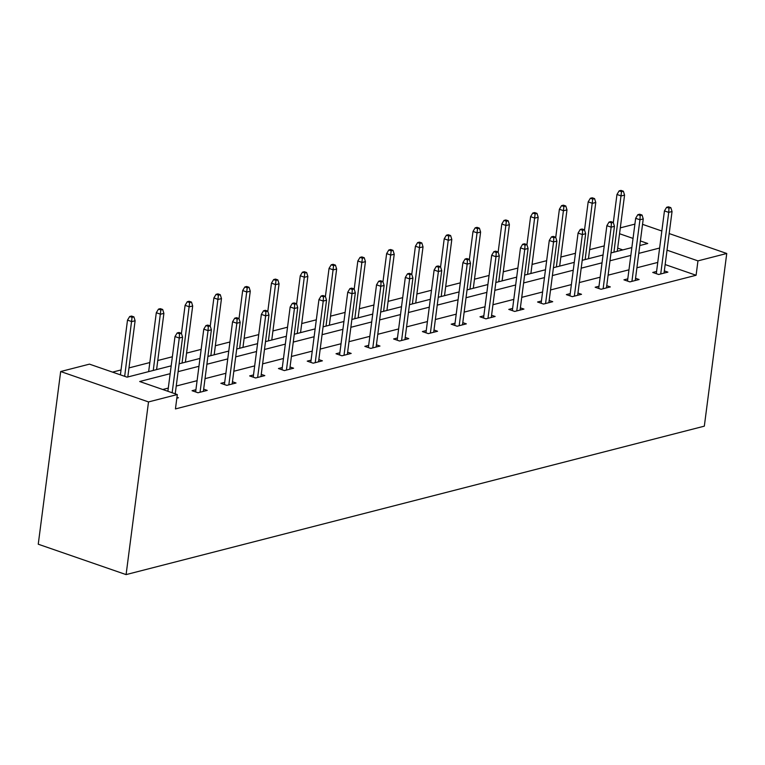 <?xml version="1.0" encoding="UTF-8"?>
<svg xmlns="http://www.w3.org/2000/svg" width="765" height="765" viewBox="0 0 765 765"><rect width="100%" height="100%" fill="white"/><g stroke="black" fill="none" stroke-linecap="round" stroke-linejoin="round"><path stroke-width="1.15" d="M620.31 227.865L634.902 224.116M171.188 365.842L127.095 377.164L89.467 364.14L60.674 371.532L38.25 544.211L126.091 574.601L704.326 426.162L726.75 253.483L697.957 260.875L667.023 250.174M604.235 245.9L589.643 249.648M575.452 253.292L560.86 257.04M546.659 260.683L532.067 264.422M517.867 268.075L503.274 271.814M489.074 275.467L474.482 279.206M460.281 282.859L445.689 286.598M431.489 290.251L416.896 293.99M402.696 297.642L388.104 301.381M373.903 305.025L359.311 308.773M345.111 312.416L330.518 316.165M316.318 319.808L301.726 323.557M287.535 327.2L272.942 330.949M258.742 334.592L244.15 338.34M229.949 341.984L215.357 345.732M201.157 349.376L186.564 353.124M172.364 356.767L157.772 360.516M149.825 362.553L128.979 367.908M121.042 369.944L112.551 372.125M627.788 278.843L623.944 279.837L629.872 281.883L639.1 279.521L635.543 278.288M570.212 293.626L566.358 294.621L572.297 296.667L581.524 294.305L577.957 293.072M512.627 308.41L508.773 309.395L514.711 311.451L523.939 309.079L520.372 307.855M455.041 323.193L451.187 324.178L457.126 326.234L466.354 323.863L462.787 322.629M397.456 337.977L393.612 338.962L399.54 341.018L408.768 338.646L405.211 337.413M339.88 352.761L336.026 353.746L341.955 355.801L351.183 353.43L347.626 352.196M282.295 367.544L278.441 368.529L284.379 370.585L293.607 368.214L290.04 366.98M224.709 382.328L220.856 383.313L226.794 385.369L236.022 382.997L232.455 381.764M176.954 397.264L178.436 397.781L176.83 398.192M657.757 262.424L636.91 267.779M628.964 269.816L608.118 275.171M600.171 277.207L579.325 282.562M571.379 284.599L550.532 289.954M542.586 291.991L521.74 297.346M513.803 299.383L492.947 304.738M485.01 306.775L464.154 312.12M456.217 314.166L435.361 319.512M427.425 321.558L406.569 326.904M398.632 328.95L377.786 334.295M369.839 336.342L348.993 341.687M341.047 343.734L320.2 349.079M312.254 351.116L291.408 356.471M283.461 358.508L262.615 363.863M254.668 365.899L233.822 371.255M225.885 373.291L205.03 378.646M197.093 380.683L176.237 386.038M168.3 388.075L162.754 389.5M170.165 373.683L139.679 381.515L177.308 394.539L175.443 408.921L696.093 275.266L665.158 264.556M195.917 389.72L192.063 390.705L198.001 392.761L207.229 390.389L203.662 389.156M253.502 374.936L249.648 375.921L255.586 377.977L264.814 375.605L261.248 374.372M311.087 360.152L307.234 361.137L313.172 363.193L322.4 360.822L318.833 359.588M368.663 345.369L364.819 346.354L370.748 348.41L379.976 346.038L376.418 344.805M426.248 330.585L422.395 331.57L428.333 333.626L437.561 331.255L434.004 330.021M483.834 315.802L479.98 316.786L485.918 318.842L495.146 316.471L491.579 315.247M541.419 301.018L537.566 302.003L543.504 304.059L552.732 301.697L549.165 300.463M599.005 286.234L595.151 287.229L601.089 289.275L610.317 286.913L606.75 285.68M656.58 271.451L652.736 272.445L658.665 274.492L667.893 272.13L664.336 270.896M696.093 275.266L697.957 260.875M177.308 394.539L148.515 401.931L126.091 574.601M726.75 253.483L669.184 233.564M661.84 231.02L642.543 224.346M639.798 245.536L647.745 243.5L640.391 240.956M633.047 238.412L619.545 233.736M179.125 363.805L199.981 358.45M207.917 356.414L228.773 351.059M236.71 349.022L257.556 343.667M265.503 341.63L286.349 336.275M294.296 334.238L315.142 328.883M323.088 326.846L343.934 321.491M351.881 319.454L372.727 314.099M380.674 312.063L401.52 306.708M409.457 304.671L430.312 299.316M438.249 297.279L459.105 291.924M467.042 289.887L487.898 284.532M495.835 282.495L516.691 277.14M524.627 275.104L545.474 269.758M553.42 267.712L574.266 262.366M582.213 260.32L603.059 254.975M611.006 252.928L631.852 247.583M60.674 371.532L148.515 401.931M659.621 248.032L638.775 253.387M630.838 255.424L609.982 260.779M602.045 262.816L581.19 268.171M573.253 270.208L552.397 275.563M544.46 277.599L523.604 282.954M515.667 284.991L494.821 290.346M486.875 292.383L466.028 297.738M458.082 299.775L437.236 305.13M429.289 307.167L408.443 312.522M400.497 314.558L379.65 319.913M371.714 321.95L350.858 327.296M342.921 329.342L322.065 334.688M314.128 336.734L293.272 342.079M285.335 344.126L264.48 349.471M256.543 351.518L235.687 356.863M227.75 358.909L206.904 364.255M198.957 366.301L178.111 371.647M622.796 249.906L617.68 248.128M179.536 333.77L181.382 333.301L179.01 332.479L177.164 332.957L179.536 333.77L179.259 338.034L182.586 337.183L175.233 393.812M172.154 392.751L179.259 338.034L174.994 336.552L167.879 391.269M177.164 332.957L174.994 336.552M182.586 337.183L181.382 333.301M133.904 316.873L131.532 316.05L129.687 316.519L132.058 317.341L133.904 316.873L135.109 320.755L131.781 321.606L127.506 320.124L120.401 374.84M132.058 317.341L124.676 376.323M135.109 320.755L127.803 376.982M127.506 320.124L129.687 316.519M208.329 326.387L210.174 325.909L207.803 325.087L205.957 325.565L208.329 326.387L208.051 330.643L211.379 329.791L203.375 391.374M200.057 392.235L208.051 330.643L203.777 329.16L195.63 391.938M205.957 325.565L203.777 329.16M211.379 329.791L210.174 325.909M237.121 318.995L238.967 318.517L236.595 317.695L234.75 318.173L237.121 318.995L236.844 323.251L240.172 322.4L232.168 383.982M228.85 384.843L236.844 323.251L232.57 321.769L224.422 384.546M234.75 318.173L232.57 321.769M240.172 322.4L238.967 318.517M162.696 309.481L160.315 308.658L158.47 309.127L160.851 309.949L162.696 309.481L163.892 313.363L160.573 314.214L156.299 312.732L148.649 371.627M160.851 309.949L153.268 370.442M163.892 313.363L156.595 369.591M156.299 312.732L158.47 309.127M191.489 302.089L189.108 301.267L187.262 301.745L189.643 302.558L191.489 302.089L192.684 305.971L189.366 306.822L185.092 305.34L181.439 333.483M189.643 302.558L182.06 363.05M192.684 305.971L185.388 362.199M185.092 305.34L187.262 301.745M265.914 311.604L267.76 311.126L265.388 310.303L263.543 310.781L265.914 311.604L265.637 315.859L268.964 315.008L260.961 376.6M257.642 377.451L265.637 315.859L261.362 314.377L253.215 377.155M263.543 310.781L261.362 314.377M268.964 315.008L267.76 311.126M220.282 294.697L217.901 293.875L216.055 294.353L218.436 295.166L220.282 294.697L221.477 298.579L218.159 299.431L213.884 297.948L210.232 326.091M218.436 295.166L210.853 355.658M221.477 298.579L214.181 354.807M213.884 297.948L216.055 294.353M294.707 304.212L296.552 303.734L294.171 302.911L292.326 303.389L294.707 304.212L294.429 308.467L297.748 307.616L289.753 369.208M286.435 370.059L294.429 308.467L290.155 306.985L282.008 369.763M292.326 303.389L290.155 306.985M297.748 307.616L296.552 303.734M249.065 287.305L246.693 286.483L244.848 286.961L247.219 287.783L249.065 287.305L250.27 291.188L246.952 292.039L242.677 290.557L239.024 318.699M247.219 287.783L239.646 348.266M250.27 291.188L242.964 347.415M242.677 290.557L244.848 286.961M323.499 296.82L325.345 296.342L322.964 295.52L321.118 295.998L323.499 296.82L323.222 301.075L326.54 300.224L318.546 361.816M315.218 362.667L323.222 301.075L318.948 299.593L310.791 362.371M321.118 295.998L318.948 299.593M326.54 300.224L325.345 296.342M277.858 279.914L275.486 279.091L273.641 279.569L276.012 280.392L277.858 279.914L279.062 283.796L275.744 284.647L271.47 283.165L267.817 311.307M276.012 280.392L268.439 340.874M279.062 283.796L271.757 340.023M271.47 283.165L273.641 279.569M352.292 289.428L354.138 288.95L351.757 288.128L349.911 288.606L352.292 289.428L352.015 293.684L355.333 292.832L347.339 354.425M344.011 355.276L352.015 293.684L347.74 292.211L339.584 354.979M349.911 288.606L347.74 292.211M355.333 292.832L354.138 288.95M306.65 272.522L304.279 271.699L302.433 272.177L304.805 273L306.65 272.522L307.855 276.404L304.537 277.255L300.262 275.773L296.6 303.915M304.805 273L297.231 333.483M307.855 276.404L300.549 332.632M300.262 275.773L302.433 272.177M381.075 282.036L382.921 281.558L380.549 280.736L378.704 281.214L381.075 282.036L380.807 286.292L384.126 285.441L376.131 347.033M372.804 347.884L380.807 286.292L376.533 284.819L368.376 347.587M378.704 281.214L376.533 284.819M384.126 285.441L382.921 281.558M335.443 265.13L333.071 264.308L331.226 264.786L333.597 265.608L335.443 265.13L336.648 269.012L333.32 269.863L329.055 268.381L325.393 296.524M333.597 265.608L326.024 326.091M336.648 269.012L329.342 325.24M329.055 268.381L331.226 264.786M409.868 274.645L411.713 274.166L409.342 273.344L407.496 273.822L409.868 274.645L409.6 278.9L412.918 278.049L404.924 339.641M401.596 340.492L409.6 278.9L405.326 277.427L397.169 340.195M407.496 273.822L405.326 277.427M412.918 278.049L411.713 274.166M364.236 257.738L361.864 256.916L360.019 257.394L362.39 258.216L364.236 257.738L365.441 261.62L362.113 262.472L357.838 260.989L354.185 289.132M362.39 258.216L354.817 318.699M365.441 261.62L358.135 317.848M357.838 260.989L360.019 257.394M438.661 267.253L440.506 266.775L438.135 265.952L436.289 266.43L438.661 267.253L438.393 271.508L441.711 270.657L433.707 332.249M430.389 333.1L438.393 271.508L434.118 270.035L425.962 332.804M436.289 266.43L434.118 270.035M441.711 270.657L440.506 266.775M393.028 250.346L390.657 249.524L388.811 250.002L391.183 250.824L393.028 250.346L394.233 254.229L390.905 255.08L386.631 253.607L382.978 281.74M391.183 250.824L383.609 311.307M394.233 254.229L386.927 310.456M386.631 253.607L388.811 250.002M467.453 259.861L469.299 259.383L466.927 258.56L465.082 259.039L467.453 259.861L467.176 264.116L470.504 263.265L462.5 324.857M459.182 325.708L467.176 264.116L462.911 262.644L454.754 325.412M465.082 259.039L462.911 262.644M470.504 263.265L469.299 259.383M421.821 242.954L419.45 242.132L417.604 242.61L419.975 243.433L421.821 242.954L423.026 246.837L419.698 247.688L415.424 246.215L411.771 274.348M419.975 243.433L412.392 303.915M423.026 246.837L415.72 303.064M415.424 246.215L417.604 242.61M496.246 252.469L498.091 251.991L495.72 251.169L493.874 251.647L496.246 252.469L495.969 256.724L499.296 255.873L491.293 317.465M487.974 318.317L495.969 256.724L491.694 255.252L483.547 318.02M493.874 251.647L491.694 255.252M499.296 255.873L498.091 251.991M450.614 235.563L448.233 234.74L446.387 235.218L448.768 236.041L450.614 235.563L451.809 239.445L448.491 240.296L444.216 238.823L440.564 266.956M448.768 236.041L441.185 296.524M451.809 239.445L444.513 295.673M444.216 238.823L446.387 235.218M525.039 245.077L526.884 244.599L524.513 243.777L522.667 244.255L525.039 245.077L524.761 249.333L528.089 248.482L520.085 310.074M516.767 310.925L524.761 249.333L520.487 247.86L512.34 310.628M522.667 244.255L520.487 247.86M528.089 248.482L526.884 244.599M479.406 228.171L477.025 227.348L475.18 227.827L477.561 228.649L479.406 228.171L480.602 232.053L477.284 232.904L473.009 231.432L469.356 259.565M477.561 228.649L469.978 289.132M480.602 232.053L473.305 288.281M473.009 231.432L475.18 227.827M553.831 237.686L555.677 237.207L553.305 236.395L551.46 236.863L553.831 237.686L553.554 241.941L556.882 241.09L548.878 302.682M545.56 303.533L553.554 241.941L549.28 240.468L541.132 303.236M551.46 236.863L549.28 240.468M556.882 241.09L555.677 237.207M508.199 220.779L505.818 219.957L503.972 220.435L506.353 221.257L508.199 220.779L509.394 224.661L506.076 225.512L501.802 224.04L498.149 252.173M506.353 221.257L498.77 281.74M509.394 224.661L502.098 280.889M501.802 224.04L503.972 220.435M582.624 230.294L584.47 229.816L582.089 229.003L580.243 229.471L582.624 230.294L582.347 234.549L585.665 233.698L577.671 295.29M574.352 296.141L582.347 234.549L578.072 233.076L569.925 295.845M580.243 229.471L578.072 233.076M585.665 233.698L584.47 229.816M536.982 213.387L534.611 212.565L532.765 213.043L535.137 213.865L536.982 213.387L538.187 217.27L534.869 218.121L530.594 216.648L526.942 244.781M535.137 213.865L527.563 274.348M538.187 217.27L530.881 273.497M530.594 216.648L532.765 213.043M611.417 222.902L613.262 222.433L610.881 221.611L609.036 222.08L611.417 222.902L611.139 227.167L614.458 226.306L606.463 287.898M603.136 288.749L611.139 227.167L606.865 225.685L598.708 288.453M609.036 222.08L606.865 225.685M614.458 226.306L613.262 222.433M565.775 205.995L563.403 205.173L561.558 205.651L563.929 206.474L565.775 205.995L566.98 209.878L563.662 210.729L559.387 209.256L555.734 237.389M563.929 206.474L556.356 266.966M566.98 209.878L559.674 266.105M559.387 209.256L561.558 205.651M640.209 215.51L642.055 215.042L639.674 214.219L637.828 214.688L640.209 215.51L639.932 219.775L643.25 218.914L635.256 280.506M631.928 281.357L639.932 219.775L635.658 218.293L627.501 281.071M637.828 214.688L635.658 218.293M643.25 218.914L642.055 215.042M594.568 198.604L592.196 197.791L590.351 198.259L592.722 199.082L594.568 198.604L595.772 202.486L592.445 203.337L588.18 201.864L584.517 229.997M592.722 199.082L585.149 259.574M595.772 202.486L588.467 258.713M588.18 201.864L590.351 198.259M668.993 208.118L670.838 207.65L668.467 206.827L666.621 207.296L668.993 208.118L668.725 212.383L672.043 211.523L664.049 273.115M660.721 273.966L668.725 212.383L664.45 210.901L656.294 273.679M666.621 207.296L664.45 210.901M672.043 211.523L670.838 207.65M623.36 191.212L620.989 190.399L619.143 190.868L621.515 191.69L623.36 191.212L624.565 195.094L621.237 195.945L616.973 194.473L613.31 222.605M621.515 191.69L613.941 252.182M624.565 195.094L617.259 251.322M616.973 194.473L619.143 190.868"/></g></svg>

